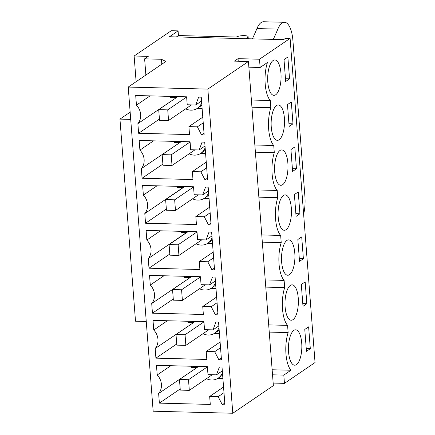 <?xml version="1.0" encoding="UTF-8"?>
<svg xmlns="http://www.w3.org/2000/svg" width="435" height="435" viewBox="0 0 435 435"><rect width="100%" height="100%" fill="white"/><g stroke="black" fill="none" stroke-linecap="round" stroke-linejoin="round"><path stroke-width="0.65" d="M145.872 75.054L144.627 58.839L148.253 56.371L134.132 56.006L171.308 30.711L178.084 30.885L169.471 36.747L283.544 39.667L285.583 38.275L290.101 38.389L315.043 362.54L284.446 383.36L273.164 383.072M238.239 61.232L238.043 58.665L234.416 61.134L248.423 61.493L273.365 385.638L232.79 413.25L153.163 411.211L128.222 87.065L165.849 61.46L161.456 59.269L161.831 64.195M272.141 369.761L290.95 370.239A24.409 9.227 -88.5 0 1 288.139 332.574L287.584 325.375A24.409 9.227 -88.5 0 1 284.68 287.6L284.126 280.401A24.409 9.227 -88.5 0 1 281.217 242.627L280.662 235.427A24.409 9.227 -88.5 0 1 277.758 197.653L277.204 190.454A24.409 9.227 -88.5 0 1 274.295 152.68L273.74 145.48A24.409 9.227 -88.5 0 1 270.836 107.706L270.282 100.501A24.409 9.227 -88.5 0 1 267.449 62.504L260.141 67.479L259.505 59.214L238.043 58.665M290.95 370.239L283.81 375.101L272.527 374.812M284.446 383.36L283.81 375.101M290.101 38.389L259.505 59.214M296.458 364.628A17.694 6.694 -88.5 0 1 294.685 365.204A17.694 6.694 -88.5 0 1 288.448 349.68A17.694 6.694 -88.5 0 1 293.821 330.393A17.694 6.694 -88.5 0 1 295.593 329.822A17.694 6.694 -88.5 0 1 301.83 345.341A17.694 6.694 -88.5 0 1 296.458 364.628M279.982 150.499A17.694 6.694 -88.5 0 1 281.749 149.923A17.694 6.694 -88.5 0 1 287.986 165.441A17.694 6.694 -88.5 0 1 282.614 184.728A17.694 6.694 -88.5 0 1 280.847 185.305A17.694 6.694 -88.5 0 1 274.605 169.786A17.694 6.694 -88.5 0 1 279.982 150.499M306.844 303.706L305.163 281.869L301.308 284.49L302.994 306.332L306.844 303.706L302.782 303.603M292.994 319.654A17.694 6.694 -88.5 0 1 291.227 320.225A17.694 6.694 -88.5 0 1 284.99 304.707A17.694 6.694 -88.5 0 1 290.362 285.42A17.694 6.694 -88.5 0 1 292.13 284.849A17.694 6.694 -88.5 0 1 298.366 300.367A17.694 6.694 -88.5 0 1 292.994 319.654M303.385 258.733L301.705 236.896L297.85 239.516L299.53 261.353L303.385 258.733L299.323 258.629M276.519 105.526A17.694 6.694 -88.5 0 1 278.291 104.949A17.694 6.694 -88.5 0 1 284.528 120.468A17.694 6.694 -88.5 0 1 279.156 139.755A17.694 6.694 -88.5 0 1 277.383 140.331A17.694 6.694 -88.5 0 1 271.146 124.812A17.694 6.694 -88.5 0 1 276.519 105.526M299.922 213.759L296.072 216.38L294.392 194.543L298.241 191.922L299.922 213.759L295.86 213.656M296.463 168.785L294.783 146.948L290.928 149.569L292.608 171.406L296.463 168.785L292.402 168.682M286.072 229.707A17.694 6.694 -88.5 0 1 284.305 230.278A17.694 6.694 -88.5 0 1 278.068 214.759A17.694 6.694 -88.5 0 1 283.441 195.473A17.694 6.694 -88.5 0 1 285.208 194.896A17.694 6.694 -88.5 0 1 291.45 210.42A17.694 6.694 -88.5 0 1 286.072 229.707M286.899 240.446A17.694 6.694 -88.5 0 1 288.671 239.875A17.694 6.694 -88.5 0 1 294.908 255.394A17.694 6.694 -88.5 0 1 289.536 274.681A17.694 6.694 -88.5 0 1 287.763 275.252A17.694 6.694 -88.5 0 1 281.527 259.733A17.694 6.694 -88.5 0 1 286.899 240.446M293 123.812L289.15 126.433L287.47 104.596L291.319 101.969L293 123.812L288.938 123.709M275.692 94.781A17.694 6.694 -88.5 0 1 273.925 95.357A17.694 6.694 -88.5 0 1 267.688 79.833A17.694 6.694 -88.5 0 1 273.06 60.547A17.694 6.694 -88.5 0 1 274.828 59.976A17.694 6.694 -88.5 0 1 281.064 75.494A17.694 6.694 -88.5 0 1 275.692 94.781M289.541 78.838L287.861 56.996L284.006 59.622L285.686 81.459L289.541 78.838L285.48 78.73M310.307 348.68L306.452 351.306L304.772 329.464L308.627 326.843L310.307 348.68L306.24 348.576M248.423 61.493L207.848 89.104L128.222 87.065M232.79 413.25L207.848 89.104M209.67 396.459L218.142 396.676L222.312 404.735L224.922 404.8L222.019 367.026L219.403 366.961L216.461 374.839L207.99 374.622L207.375 366.656L156.469 365.351L157.209 374.981A13.991 12.501 55.8 0 1 158.634 393.49L159.373 403.125L210.284 404.425L209.67 396.459L223.557 387.009M146.829 240.06A13.991 12.501 55.8 0 1 148.253 258.569L148.993 268.199L199.899 269.504L199.29 261.538L207.761 261.756L211.932 269.814L214.542 269.879L211.638 232.105L209.023 232.04L206.081 239.913L197.61 239.696L196.995 231.73L146.089 230.43L146.829 240.06L160.444 230.795M143.365 195.087A13.991 12.501 55.8 0 1 144.79 213.596L145.535 223.226L196.441 224.531L195.826 216.559L204.303 216.777L208.468 224.835L211.084 224.906L208.175 187.132L205.565 187.066L202.623 194.94L194.146 194.722L193.531 186.756L142.626 185.451L143.365 195.087L156.981 185.821M153.006 320.377L153.751 330.007A13.991 12.501 55.8 0 1 155.175 348.517L155.915 358.152L206.821 359.451L206.212 351.485L214.683 351.703L218.849 359.761L221.464 359.827L218.555 322.052L215.945 321.987L213.003 329.866L204.532 329.648L203.917 321.677L153.006 320.377M149.548 275.404L150.287 285.034A13.991 12.501 55.8 0 1 151.712 303.543L152.451 313.178L203.362 314.478L202.748 306.512L211.22 306.729L215.39 314.788L218.006 314.853L215.097 277.079L212.481 277.013L209.54 284.887L201.068 284.675L200.453 276.703L149.548 275.404M142.071 178.252L192.982 179.557L192.368 171.586L200.839 171.803L205.01 179.862L207.62 179.932L204.716 142.158L202.101 142.087L199.159 149.966L190.688 149.749L190.073 141.783L139.167 140.478L139.907 150.113A13.991 12.501 55.8 0 1 141.332 168.622L142.071 178.252L162.891 164.087M138.613 133.279L189.519 134.584L188.904 126.612L197.381 126.83L201.546 134.888L204.162 134.953L201.253 97.184L198.643 97.114L195.701 104.993L187.224 104.775L186.615 96.809L135.704 95.504L136.449 105.139A13.991 12.501 55.8 0 1 137.868 123.643L138.613 133.279L159.433 119.108M144.627 58.839L161.456 59.269M136.111 81.698L134.132 56.006M178.084 30.885L178.442 35.545L236.384 37.029A6.101 1.479 175.6 0 1 243.132 35.632A6.101 1.479 175.6 0 1 248.113 36.703A6.101 1.479 175.6 0 1 247.678 37.318L247.787 38.748M251.386 100.023L270.282 100.501M270.836 107.706L251.941 107.222M254.845 144.996L273.74 145.48M274.295 152.68L255.399 152.196M258.308 189.97L277.204 190.454M277.758 197.653L258.863 197.169M261.767 234.943L280.662 235.427M281.217 242.627L262.321 242.143M265.23 279.917L284.126 280.401M284.68 287.6L265.78 287.116M268.689 324.891L287.584 325.375M269.243 332.095L288.139 332.574M260.141 67.479L248.858 67.191M218.142 396.676L223.992 392.696M159.373 403.125L180.193 388.955M217.853 378.374L222.899 378.499M195.821 368.358L158.634 393.49M170.825 365.721L157.209 374.981M195.81 368.195A13.991 12.501 -124.2 0 0 196.37 367.466M197.099 367.488L191.389 367.341A13.991 12.501 -124.2 0 0 191.547 366.248M216.461 374.839L222.312 370.859M222.312 404.735L224.792 403.049M185.99 232.546A13.991 12.501 -124.2 0 1 185.424 233.274L148.253 258.569M186.718 232.562L181.009 232.42A13.991 12.501 -124.2 0 0 181.161 231.328M206.081 239.913L211.932 235.933M211.932 269.814L214.406 268.123M207.761 261.756L213.612 257.77M199.29 261.538L213.172 252.088M148.993 268.199L169.813 254.035M207.468 243.448L212.519 243.578M182.526 187.572A13.991 12.501 -124.2 0 1 181.966 188.295L144.79 213.596M183.255 187.588L177.551 187.441A13.991 12.501 -124.2 0 0 177.703 186.349M202.623 194.94L208.468 190.96M208.468 224.835L210.948 223.15M204.303 216.777L210.148 212.797M195.826 216.559L209.713 207.114M145.535 223.226L166.349 209.061M204.01 198.474L209.061 198.605M153.751 330.007L167.366 320.742M213.003 329.866L218.854 325.886M218.849 359.761L221.328 358.076M214.683 351.703L220.534 347.723M206.212 351.485L220.094 342.035M155.915 358.152L176.735 343.982M214.39 333.4L219.441 333.525M192.362 323.384L155.175 348.517M192.346 323.221A13.991 12.501 -124.2 0 0 192.906 322.493M193.64 322.514L187.931 322.368A13.991 12.501 -124.2 0 0 188.083 321.275M150.287 285.034L163.903 275.768M209.54 284.887L215.39 280.907M215.39 314.788L217.87 313.102M211.22 306.729L217.07 302.749M202.748 306.512L216.635 297.062M152.451 313.178L173.271 299.008M210.931 288.421L215.977 288.552M188.899 278.411L151.712 303.543M188.888 278.248A13.991 12.501 -124.2 0 0 189.448 277.519M190.177 277.541L184.473 277.394A13.991 12.501 -124.2 0 0 184.625 276.301M200.546 153.501L205.597 153.631M178.519 143.485L141.332 168.622M153.522 140.848L139.907 150.113M178.508 143.322A13.991 12.501 -124.2 0 0 179.068 142.598M179.796 142.615L174.087 142.468A13.991 12.501 -124.2 0 0 174.245 141.375M199.159 149.966L205.01 145.986M205.01 179.862L207.484 178.176M200.839 171.803L206.69 167.823M192.368 171.586L206.25 162.141M197.088 108.527L202.139 108.658M175.055 98.511L137.868 123.643M150.059 95.874L136.449 105.139M175.044 98.348A13.991 12.501 -124.2 0 0 175.604 97.625M176.338 97.641L170.629 97.494A13.991 12.501 -124.2 0 0 170.781 96.401M195.701 104.993L201.546 101.012M201.546 134.888L204.026 133.202M197.381 126.83L203.232 122.849M188.904 126.612L202.792 117.162M178.442 35.545L176.42 36.921M245.655 38.693L247.678 37.318M206.429 378.7A13.425 11.995 -124.2 0 0 211.687 380.005A13.425 11.995 -124.2 0 0 218.239 378.118A13.425 11.995 -124.2 0 0 222.448 372.583M198.246 366.422A13.425 11.995 -124.2 0 0 198.262 366.694M187.86 231.496A13.425 11.995 -124.2 0 0 187.882 231.773M196.049 243.774A13.425 11.995 -124.2 0 0 201.302 245.084A13.425 11.995 -124.2 0 0 207.859 243.198A13.425 11.995 -124.2 0 0 212.062 237.662M184.402 186.523A13.425 11.995 -124.2 0 0 184.418 186.8M192.585 198.8A13.425 11.995 -124.2 0 0 197.843 200.111A13.425 11.995 -124.2 0 0 204.396 198.224A13.425 11.995 -124.2 0 0 208.604 192.689M194.782 321.443A13.425 11.995 -124.2 0 0 194.798 321.721M202.971 333.727A13.425 11.995 -124.2 0 0 208.224 335.032A13.425 11.995 -124.2 0 0 214.776 333.145A13.425 11.995 -124.2 0 0 218.984 327.609M191.324 276.47A13.425 11.995 -124.2 0 0 191.34 276.747M199.507 288.748A13.425 11.995 -124.2 0 0 204.765 290.058A13.425 11.995 -124.2 0 0 211.318 288.171A13.425 11.995 -124.2 0 0 215.526 282.636M189.127 153.827A13.425 11.995 -124.2 0 0 194.38 155.137A13.425 11.995 -124.2 0 0 200.937 153.25A13.425 11.995 -124.2 0 0 205.141 147.715M180.938 141.549A13.425 11.995 -124.2 0 0 180.96 141.826M185.663 108.853A13.425 11.995 -124.2 0 0 190.921 110.158A13.425 11.995 -124.2 0 0 197.474 108.271A13.425 11.995 -124.2 0 0 201.682 102.736M177.48 96.575A13.425 11.995 -124.2 0 0 177.496 96.853M167.736 109.87L158.704 109.642L159.52 120.267L168.557 120.495L167.736 109.87L186.631 97.016M158.704 109.642L177.888 96.586M168.557 120.495L191.498 104.884M171.2 154.849L162.163 154.615L162.978 165.24L172.015 165.469L171.2 154.849L190.09 141.989M162.163 154.615L181.351 141.56M172.015 165.469L194.956 149.857M174.658 199.823L165.621 199.589L166.442 210.214L175.479 210.448L174.658 199.823L193.548 186.963M165.621 199.589L184.81 186.533M175.479 210.448L198.42 194.831M178.122 244.796L169.084 244.562L169.9 255.187L178.937 255.421L178.122 244.796L197.011 231.942M169.084 244.562L188.273 231.507M178.937 255.421L201.878 239.81M181.58 289.77L172.543 289.541L173.364 300.161L182.395 300.395L181.58 289.77L200.47 276.916M172.543 289.541L191.732 276.481M182.395 300.395L205.342 284.784M185.038 334.743L176.006 334.515L176.822 345.134L185.859 345.368L185.038 334.743L203.933 321.889M176.006 334.515L195.19 321.454M185.859 345.368L208.8 329.757M188.502 379.717L179.465 379.489L180.286 390.113L189.317 390.342L188.502 379.717L207.392 366.863M179.465 379.489L198.654 366.433M189.317 390.342L212.258 374.731M303.641 214.363A24.409 9.227 91.5 0 0 304.902 196.332L292.913 40.515A24.409 9.227 91.5 0 0 284.474 22.283A24.409 9.227 91.5 0 0 277.829 29.112A222.062 83.96 91.5 0 1 273.267 39.4M130.152 112.176L119.957 119.114L130.707 119.391M119.957 119.114L135.502 321.204L146.258 321.476M284.474 22.283L263.577 21.75A24.409 9.227 91.5 0 0 256.933 28.574L277.829 29.112M252.376 38.867A222.062 83.96 91.5 0 0 256.933 28.574M248.113 36.703L248.271 38.764M222.638 375.122L218.239 378.118M212.258 240.202L207.859 243.198M208.8 195.228L204.396 198.224M219.18 330.149L214.776 333.145M215.722 285.175L211.318 288.171M205.336 150.254L200.937 153.25M201.878 105.281L197.474 108.271"/></g></svg>
